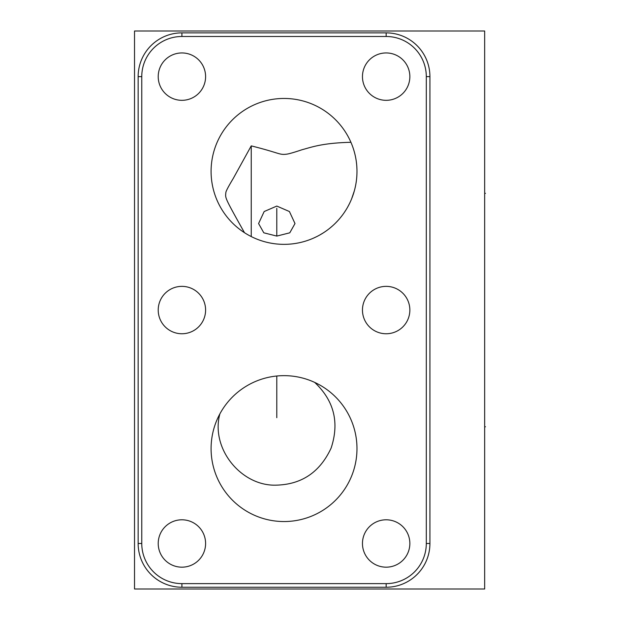 <?xml version="1.0" encoding="UTF-8"?>
<svg xmlns="http://www.w3.org/2000/svg" width="620" height="620" viewBox="0 0 620 620"><rect width="100%" height="100%" fill="white"/><g stroke="black" fill="none" stroke-linecap="round" stroke-linejoin="round"><path stroke-width="0.93" d="M134.525 31L484.662 31L484.662 589L134.525 589L134.525 31M429.924 543.484A43.764 43.764 0 0 1 386.151 587.249L181.908 587.249A43.764 43.764 0 0 1 138.144 543.484L138.144 76.632A43.764 43.764 0 0 1 181.908 32.868L386.151 32.868A43.764 43.764 0 0 1 429.924 76.632L429.924 543.484L426.304 543.484A40.153 40.153 0 0 1 386.151 583.629L181.908 583.629A40.153 40.153 0 0 1 141.763 543.484L141.763 76.632A40.153 40.153 0 0 1 181.908 36.487L386.151 36.487A40.153 40.153 0 0 1 426.304 76.632L426.304 543.484M362.46 543.484A23.692 23.692 0 0 1 386.151 519.793A23.692 23.692 0 0 1 409.851 543.484A23.692 23.692 0 0 1 386.151 567.176A23.692 23.692 0 0 1 362.46 543.484M362.46 310.062A23.692 23.692 0 0 1 386.151 286.363A23.692 23.692 0 0 1 409.851 310.062A23.692 23.692 0 0 1 386.151 333.754A23.692 23.692 0 0 1 362.46 310.062M362.46 76.632A23.692 23.692 0 0 1 386.151 52.94A23.692 23.692 0 0 1 409.851 76.632A23.692 23.692 0 0 1 386.151 100.324A23.692 23.692 0 0 1 362.46 76.632M158.216 76.632A23.692 23.692 0 0 1 181.908 52.94A23.692 23.692 0 0 1 205.6 76.632A23.692 23.692 0 0 1 181.908 100.324A23.692 23.692 0 0 1 158.216 76.632M158.216 310.062A23.692 23.692 0 0 1 181.908 286.363A23.692 23.692 0 0 1 205.6 310.062A23.692 23.692 0 0 1 181.908 333.754A23.692 23.692 0 0 1 158.216 310.062M211.087 448.593A72.943 72.943 0 0 1 284.03 375.65A72.943 72.943 0 0 1 356.981 448.593A72.943 72.943 0 0 1 284.03 521.544A72.943 72.943 0 0 1 211.087 448.593M211.087 171.407A72.943 72.943 0 0 1 284.03 98.456A72.943 72.943 0 0 1 356.981 171.407A72.943 72.943 0 0 1 284.03 244.35A72.943 72.943 0 0 1 211.087 171.407M158.216 543.484A23.692 23.692 0 0 1 181.908 519.793A23.692 23.692 0 0 1 205.6 543.484A23.692 23.692 0 0 1 181.908 567.176A23.692 23.692 0 0 1 158.216 543.484M276.799 236.081L289.788 232.81L295.004 223.549L289.424 211.536L276.799 206.072L264.167 211.536L258.587 223.549L263.802 232.81L276.799 236.081L276.799 208.32M253.1 237.468L254.479 238.096M257.401 239.312L257.874 239.498M271.072 243.187L273.583 243.598M275.606 243.862L276.295 243.939M280.589 244.264L281.24 244.296M282.488 244.334L282.89 244.342M285.719 244.327L286.262 244.319M286.851 244.296L287.478 244.264M288.928 244.187L289.734 244.125M290.602 244.055L292.477 243.862M295.709 243.412L298.414 242.916M313.503 238.126L316.603 236.677M319.928 234.903L323.423 232.802M329.925 228.106L332.816 225.641M335.498 223.099L338.009 220.472M340.31 217.806L342.434 215.117M344.371 212.397L346.138 209.669M347.735 206.94L349.184 204.205M351.656 198.756L354.338 190.859M251.24 236.561L251.24 145.878C280.232 153.14 279.062 155.054 286.409 154.202C288.703 153.962 293.911 152.466 302.041 149.73C311.302 147.297 322.012 142.995 350.912 142.29M250.154 236.003L251.232 236.561M354.973 188.379L355.524 185.915M355.973 183.458L356.337 181.017M356.624 178.591L356.802 176.452M356.849 175.731L356.919 174.298M356.942 173.584L356.981 171.407M356.934 168.973L356.818 166.571M356.624 164.215L356.353 161.905M356.027 159.673L355.64 157.519M355.586 157.217L355.299 155.837M355.214 155.457L354.749 153.512M354.586 152.884L354.26 151.691M354.206 151.489L353.857 150.288M353.656 149.653L353.284 148.498M352.392 145.948L352.23 145.522M244.474 232.694C224.122 196.416 225.347 198.137 225.843 192.68C225.781 191.518 228.269 186.736 233.306 178.358L251.24 145.878M219.883 413.865C210.343 448.679 241.529 486.778 276.799 485.127C301.894 484.336 319.998 472.006 331.103 448.121C339.543 422.607 334.087 400.714 314.728 382.424M276.799 417.702L276.799 376.007M484.662 426.769L485.475 426.769L484.662 426.769M484.662 193.347L485.475 193.347L484.662 193.347M386.151 583.629L386.151 587.249M181.908 583.629L181.908 587.249M141.763 543.484L138.144 543.484M141.763 76.632L138.144 76.632M181.908 36.487L181.908 32.868M386.151 36.487L386.151 32.868M426.304 76.632L429.924 76.632"/></g></svg>

